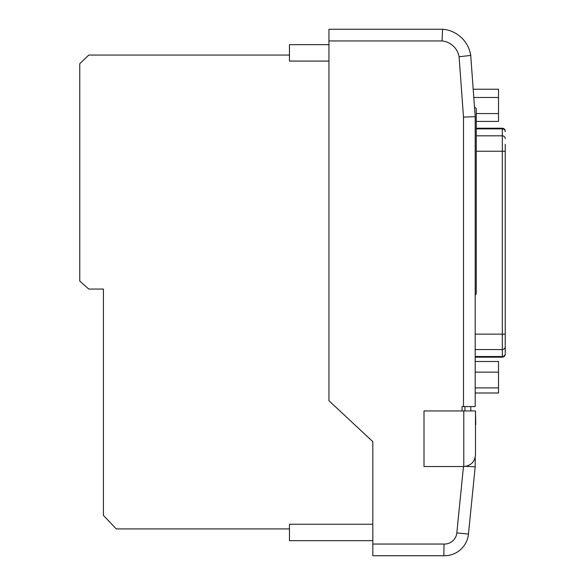 <?xml version="1.0" encoding="UTF-8"?>
<svg xmlns="http://www.w3.org/2000/svg" width="585" height="585" viewBox="0 0 585 585"><rect width="100%" height="100%" fill="white"/><g stroke="black" fill="none" stroke-linecap="round" stroke-linejoin="round"><path stroke-width="0.88" d="M475.195 457.477L475.195 466.801L468.461 534.068A24.08 24.08 0 0 1 443.847 555.743L372.82 555.743L372.82 441.668L328.945 400.718L328.945 29.25L442.574 29.25L442.063 40.95L328.945 40.95M475.488 454.889C474.742 461.909 470.845 465.792 463.788 466.53L424.008 466.53L424.008 410.955L475.488 410.955L475.488 454.889M475.195 466.801L465.894 466.34M464.958 410.955L464.958 406.575L470.808 406.575L462.048 406.575L462.048 410.955M475.195 116.678L463.495 117.102L459.086 56.774L470.72 55.414A30.917 30.917 0 0 0 442.574 29.25A30.917 30.917 0 0 1 470.72 55.414L475.195 116.678L475.195 406.575L470.808 406.575L470.808 410.955M372.82 544.043L444.03 544.043L443.847 555.743A24.08 24.08 0 0 0 468.461 534.068L456.819 532.906L463.466 466.53M372.82 540.664L289.458 540.664L289.458 524.248L372.82 524.248M328.945 44.657L289.458 44.657L289.458 61.081L328.945 61.081M469.945 51.809A31.531 31.531 0 0 1 470.771 55.326L470.896 57.813M289.458 55.07L88.759 55.07L79.757 63.75L79.757 281.071L88.759 289.07L103.413 289.07L103.413 515.363L116.239 528.913L289.458 528.913M475.195 294.789A1.462 1.462 0 0 0 476.256 293.385L476.256 109.11A1.462 1.462 0 0 0 474.793 107.647L474.537 107.647M475.78 424.447L475.488 412.425M505.243 144.298L505.243 352.784M475.195 357.172L502.318 357.172L502.318 349.559A2.925 2.801 0 0 0 505.243 346.759L505.243 341.084M475.195 361.479L498.515 361.479L498.515 372.14L475.195 372.14M498.515 372.14L498.515 387.899L475.195 387.899M498.515 387.899L498.515 393.003L475.195 393.003M473.192 89.227L498.515 89.227L498.515 97.483L473.791 97.483M498.515 97.483L498.515 113.57L476.256 113.57M498.515 113.57L498.515 121.402L476.256 121.402M463.788 466.53L463.788 410.955M463.495 406.575L463.495 117.102M459.086 56.774A19.217 19.217 0 0 0 442.063 40.95M444.03 544.043A12.38 12.38 0 0 0 456.819 532.906M505.243 353.706A2.925 2.801 0 0 1 502.318 356.506L475.195 356.506M475.195 349.559L502.318 349.559L502.318 128.875L476.256 128.875M505.243 131.676A2.925 2.801 180 0 0 502.318 128.875L502.318 128.21L476.256 128.21M505.243 138.623A2.925 2.801 180 0 0 502.318 135.822L476.256 135.822M505.243 151.244L476.256 151.244M505.243 334.137L475.195 334.137M502.318 128.21C504.094 128.378 505.067 129.358 505.243 131.135M502.318 357.172C504.094 357.004 505.067 356.024 505.243 354.247"/></g></svg>

